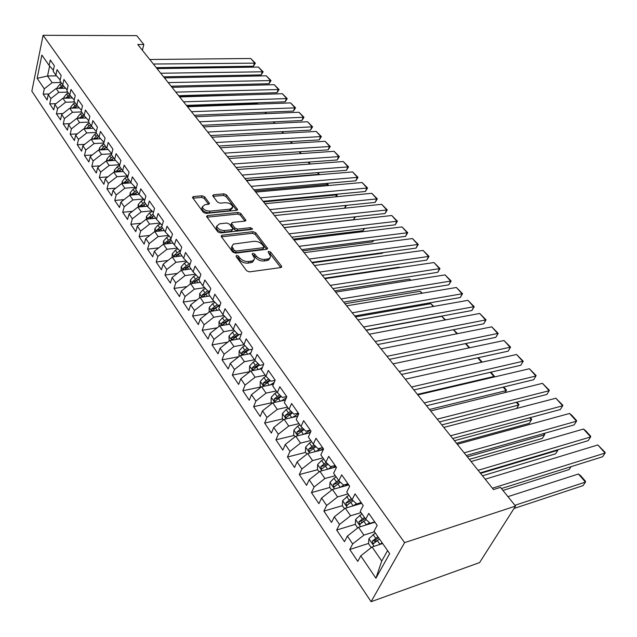 <?xml version="1.0" encoding="UTF-8"?>
<svg xmlns="http://www.w3.org/2000/svg" width="637" height="637" viewBox="0 0 637 637"><rect width="100%" height="100%" fill="white"/><g stroke="black" fill="none" stroke-linecap="round" stroke-linejoin="round"><path stroke-width="0.96" d="M236.59 255.381L236.04 256.464L246.638 270.765L249.425 271.88L280.742 267.58L281.705 266.728L281.419 266.019L270.645 252.069L268.758 251.312L268.073 251.894L270.526 256.353L270.112 257.706L268.543 258.797L264.825 259.402C261.289 259.585 258.383 258.415 256.106 255.899L254.728 254.091L252.825 253.327L252.125 253.932L254.529 258.375L254.259 259.514L252.483 260.899L248.677 261.52C245.078 261.703 242.14 260.525 239.87 257.985L238.509 256.154L236.59 255.381M204.716 196.833L202.112 195.79L193.465 196.562L192.422 197.359L203.322 212.328L205.974 213.395L236.614 210.329L237.593 209.557L226.469 194.866L223.898 193.839L213.706 194.755L212.702 195.519L212.925 196.092L217.52 202.128L220.123 203.179L225.211 202.693C229.384 202.861 231.916 204.318 232.792 207.065L230.156 209.151L209.995 211.134C205.767 210.99 203.219 209.533 202.327 206.762L205.106 204.596L208.49 204.278L209.517 203.482L204.716 196.833L204.198 198.433L201.603 197.398L192.836 198.187M137.759 44.51L493.5 489.566L500.491 487.377L515.548 506.073L404.583 542.644L43.085 35.298L136.7 35.632L143.843 44.502L137.759 44.51M222.17 235.188L221.127 236.048L221.365 236.677L232.776 252.061L235.515 253.16L266.624 249.266L267.596 248.438L255.724 232.744L253.064 231.677L222.17 235.188L221.485 236.837M217.806 231.868L206.539 216.389L207.582 215.561L238.246 212.455L240.858 213.506L245.882 220.306L244.911 221.095L232.561 222.417L231.557 223.229L231.804 223.842L234.981 228.038L237.649 229.113L250.532 227.68L252.563 228.866L251.878 229.431L220.498 232.951L217.806 231.868M404.583 542.644L371.092 601.702L31.85 91.155L43.085 35.298M368.592 543.425L349.761 549.5L357.779 561.412L360.765 555.854L375.91 578.205L389.685 553.609L374.038 531.186L377.176 525.358L368.767 513.39L365.702 519.227L360.208 511.36L363.241 505.523L355.056 493.874L352.086 499.711L346.743 492.051L349.673 486.206L341.703 474.852L338.828 480.704L333.621 473.243L336.455 467.383L328.684 456.331L325.905 462.183L320.825 454.906L323.572 449.045L316 438.272L313.308 444.132L308.356 437.03L311.015 431.169L303.634 420.659L301.022 426.519L296.197 419.6L298.769 413.739L291.571 403.484L289.047 409.352L284.333 402.6L286.825 396.74L279.802 386.731L277.358 392.591L272.755 386.006L275.168 380.146L268.312 370.384L265.947 376.236L261.457 369.802L263.798 363.95L257.101 354.419L254.808 360.271L250.421 353.989L252.69 348.144L246.153 338.836L243.931 344.681L239.647 338.542L241.845 332.705L235.459 323.612L233.301 329.448L229.121 323.453L231.255 317.616L225.012 308.738L222.918 314.567L218.833 308.706L220.896 302.886L214.804 294.198L212.774 300.019L208.777 294.286L210.783 288.481L204.819 279.993L202.853 285.798L198.943 280.2L200.886 274.396L195.057 266.099L193.146 271.888L189.332 266.417L191.219 260.629L185.518 252.507L183.663 258.288L179.921 252.929L181.752 247.156L176.178 239.217L174.379 244.982L170.724 239.743L172.5 233.978L167.037 226.207L165.294 231.964L161.71 226.828L163.438 221.087L158.095 213.475L156.399 219.216L152.896 214.191L154.576 208.458L149.345 201.013L147.696 206.738L144.265 201.818L145.889 196.1L140.769 188.815L139.169 194.516L135.808 189.699L137.393 183.997L132.377 176.863L130.824 182.548L127.527 177.827L129.064 172.149L124.151 165.15L122.638 170.82L119.414 166.201L120.911 160.532L116.093 153.684L114.628 159.33L111.467 154.799L112.916 149.154L108.194 142.441L106.769 148.071L103.672 143.628L105.081 138.006L100.455 131.421L99.069 137.035L96.036 132.679L97.405 127.074L92.867 120.616L91.521 126.214L88.543 121.938L89.873 116.356L85.43 110.026L84.116 115.6L81.194 111.411L82.492 105.846L78.128 99.635L76.854 105.193L73.988 101.084L75.246 95.534L70.97 89.443L69.728 94.977L66.917 90.948L68.143 85.414L63.947 79.442L62.737 84.96L59.982 81.003L61.168 75.492L57.051 69.624L55.881 75.126L53.174 71.24L54.328 65.754L50.283 59.997L49.145 65.468L53.389 70.229M349.761 549.5L352.683 543.934L347.372 536.091L358.527 527.317L374.97 522.221M355.303 524.315L336.662 530.048L344.482 541.657L347.372 536.091M336.662 530.048L339.497 524.474L334.321 516.83L345.334 508.167L361.705 503.334M342.387 505.674L323.899 511.089L331.519 522.412L334.321 516.83M323.899 511.089L326.646 505.507L321.597 498.054L332.466 489.503L348.773 484.924M329.855 487.464L311.461 492.608L318.89 503.644L321.597 498.054M311.461 492.608L314.113 487.018L309.192 479.749L319.925 471.308L336.153 466.961M317.632 469.708L299.318 474.581L306.564 485.346L309.192 479.749M299.318 474.581L301.89 468.983L297.089 461.889L307.695 453.552L323.325 449.571M305.696 452.374L287.478 456.992L294.549 467.494L297.089 461.889M287.478 456.992L289.97 451.386L285.28 444.467L295.759 436.234L310.315 432.714M294.055 435.445L275.925 439.825L282.82 450.08L285.28 444.467M275.925 439.825L278.337 434.219L273.759 427.467L284.118 419.329L297.686 416.208M282.677 418.923L264.642 423.072L271.378 433.072L273.759 427.467M264.642 423.072L266.983 417.458L262.516 410.865L272.747 402.831L285.416 400.06M271.569 402.783L253.622 406.701L260.199 416.479L262.516 410.865M253.622 406.701L255.891 401.095L251.527 394.653L261.64 386.715L273.472 384.262M260.716 387.009L242.856 390.72L249.29 400.267L251.527 394.653M242.856 390.72L245.062 385.114L240.794 378.824L250.795 370.973L261.863 368.799M249.959 371.634L232.346 375.097L238.628 384.43L240.794 378.824M232.346 375.097L234.48 369.5L230.315 363.353L240.197 355.597L250.548 353.662M238.764 356.72L222.066 359.833L228.205 368.95L230.315 363.353M222.066 359.833L224.136 354.236L220.068 348.232L229.838 340.564L239.831 338.804M227.863 342.109L212.025 344.912L218.021 353.83L220.068 348.232M212.025 344.912L214.032 339.322L210.051 333.454L219.709 325.865L229.646 324.209M217.241 327.8L202.2 330.324L208.068 339.043L210.051 333.454M202.2 330.324L204.151 324.743L200.257 318.994L209.812 311.501L219.693 309.94M206.89 313.786L192.589 316.056L198.33 324.575L200.257 318.994M192.589 316.056L194.484 310.474L190.678 304.86L200.129 297.447L209.963 295.99M196.793 300.059L183.193 302.089L188.807 310.434L190.678 304.86M183.193 302.089L185.025 296.524L181.306 291.029L190.654 283.696L200.432 282.326M186.936 286.61L173.997 288.434L179.491 296.595L181.306 291.029M173.997 288.434L175.78 282.876L172.133 277.493L181.378 270.239L191.108 268.965M177.317 273.424L164.991 275.057L170.374 283.051L172.133 277.493M164.991 275.057L166.727 269.515L163.152 264.251L172.309 257.069L181.983 255.883M167.921 260.509L156.176 261.966L161.448 269.793L163.152 264.251M156.176 261.966L157.857 256.432L154.369 251.281L163.422 244.178L173.049 243.071M158.748 247.849L147.553 249.155L152.705 256.807L154.369 251.281M147.553 249.155L149.185 243.629L145.762 238.58L154.719 231.557L164.298 230.53M149.775 235.435L139.097 236.598L144.145 244.098L145.762 238.58M139.097 236.598L140.681 231.088L137.329 226.143L146.199 219.192L155.723 218.244M141.008 223.261L130.816 224.296L135.769 231.645L137.329 226.143M130.816 224.296L132.361 218.802L129.08 213.96L137.855 207.073L147.322 206.205M132.432 211.333L122.702 212.248L127.551 219.447L129.08 213.96M122.702 212.248L124.199 206.77L120.982 202.025L129.677 195.209L139.089 194.404M124.04 199.628L114.756 200.44L119.501 207.495L120.982 202.025M114.756 200.44L116.213 194.97L113.06 190.32L121.659 183.575L131.087 182.835M115.83 188.146L106.96 188.863L111.618 195.782L113.06 190.32M106.96 188.863L108.378 183.408L105.288 178.854L113.808 172.173L123.26 171.496M107.796 176.879L99.316 177.516L103.887 184.292L105.288 178.854M99.316 177.516L100.694 172.078L97.668 167.603L106.1 160.994L115.576 160.373M99.929 165.835L91.824 166.384L96.306 173.033L97.668 167.603M91.824 166.384L93.161 160.962L90.191 156.575L98.544 150.029L108.043 149.472M92.222 154.99L84.474 155.468L88.869 161.989L90.191 156.575M84.474 155.468L85.78 150.061L82.866 145.762L91.139 139.28L100.646 138.77M84.673 144.344L77.268 144.758L81.576 151.16L82.866 145.762M77.268 144.758L78.534 139.376L75.676 135.155L83.869 128.73L93.392 128.284M77.276 133.897L70.189 134.248L74.418 140.53L75.676 135.155M70.189 134.248L71.424 128.881L68.621 124.741L76.735 118.378L86.274 117.988M70.022 123.642L63.254 123.944L67.403 130.107L68.621 124.741M63.254 123.944L64.448 118.593L61.693 114.525L69.744 108.226L79.283 107.884M62.912 113.569L56.438 113.824L60.507 119.867L61.693 114.525M56.438 113.824L57.601 108.489L54.901 104.5L62.872 98.257L72.411 97.963M55.945 103.68L49.75 103.887L53.747 109.827L54.901 104.5M49.75 103.887L50.88 98.568L48.229 94.658L56.128 88.471L65.667 88.232M49.105 93.965L43.181 94.133L47.106 99.961L48.229 94.658M43.181 94.133L44.287 88.838L37.161 78.327L41.883 55.061L49.145 65.468M55.881 75.126L60.204 79.967M56.526 75.851L47.544 76.01L52.138 82.683L61.017 82.492M44.287 88.838L52.138 82.683M37.161 78.327L47.544 76.01L49.63 66.009M62.737 84.96L67.156 89.889M56.128 88.471L58.811 92.365L67.737 92.118M50.88 98.568L58.811 92.365M69.728 94.977L74.234 99.993M62.872 98.257L65.603 102.223L74.577 101.928M57.601 108.489L65.603 102.223M76.854 105.193L81.456 110.297M69.744 108.226L72.522 112.263L81.552 111.921M64.448 118.593L72.522 112.263M84.116 115.6L88.814 120.799M76.735 118.378L79.577 122.495L88.654 122.097M71.424 128.881L79.577 122.495M91.521 126.214L96.314 131.509M83.869 128.73L86.759 132.926L96.083 132.464M78.534 139.376L86.759 132.926M99.069 137.035L103.974 142.433M91.139 139.28L94.085 143.556L103.831 143.014M85.78 150.061L94.085 143.556M106.769 148.071L111.778 153.573M98.544 150.029L101.554 154.393L111.73 153.764M93.161 160.962L101.554 154.393M114.628 159.33L119.748 164.935M106.1 160.994L109.166 165.437L119.565 164.728M100.694 172.078L109.166 165.437M122.638 170.82L127.878 176.529M113.808 172.173L116.929 176.704L127.328 175.931M108.378 183.408L116.929 176.704M136.191 188.329L130.824 182.548M121.659 183.575L124.852 188.202L135.251 187.358M116.213 194.97L124.852 188.202M144.71 200.241L139.169 194.516M129.677 195.209L132.926 199.922L143.325 199.007M124.199 206.77L132.926 199.922M153.421 212.408L147.696 206.738M137.855 207.073L141.175 211.89L151.566 210.903M132.361 218.802L141.175 211.89M162.316 224.821L161.687 224.885L156.399 219.216M146.199 219.192L149.591 224.105L159.967 223.038M140.681 231.088L149.591 224.105M171.417 237.49L170.565 237.585L165.294 231.964M154.719 231.557L158.183 236.574L168.542 235.427M149.185 243.629L158.183 236.574M180.717 250.429L179.634 250.556L174.379 244.982M163.422 244.178L166.95 249.306L177.301 248.08M157.857 256.432L166.95 249.306M190.232 263.646L188.894 263.814L183.663 258.288M172.309 257.069L175.916 262.309L186.235 261.003M166.727 269.515L175.916 262.309M199.97 277.143L198.362 277.366L193.146 271.888M181.378 270.239L185.064 275.59L195.352 274.205M175.78 282.876L185.064 275.59M209.931 290.934L208.036 291.213L202.853 285.798M190.654 283.696L194.412 289.158L204.668 287.693M185.025 296.524L194.412 289.158M220.139 305.027L217.926 305.37L212.774 300.019M200.129 297.447L203.975 303.029L214.183 301.476M194.484 310.474L203.975 303.029M230.586 319.432L228.046 319.854L222.918 314.567M209.812 311.501L213.745 317.21L223.898 315.57M204.151 324.743L213.745 317.21M241.296 334.162L238.397 334.664L233.301 329.448M219.709 325.865L223.73 331.702L233.827 329.982M214.032 339.322L223.73 331.702M252.276 349.211L248.987 349.817L243.931 344.681M229.838 340.564L233.954 346.536L243.979 344.728M224.136 354.236L233.954 346.536M263.535 364.611L259.824 365.335L254.808 360.271M240.197 355.597L244.401 361.705L254.466 359.786M234.48 369.5L244.401 361.705M275.08 380.361L270.924 381.213L265.947 376.236M250.795 370.973L255.103 377.223L265.215 375.193M245.062 385.114L255.103 377.223M286.674 396.525L282.287 397.48L277.358 392.591M261.64 386.715L266.051 393.117L276.219 390.959M255.891 401.095L266.051 393.117M298.339 413.126L293.928 414.138L289.047 409.352M272.747 402.831L277.262 409.384L287.478 407.107M266.983 417.458L277.262 409.384M310.291 430.142L305.856 431.209L301.022 426.519M284.118 419.329L288.744 426.042L299.008 423.629M278.337 434.219L288.744 426.042M322.537 447.572L318.078 448.703L313.308 444.132M295.759 436.234L300.505 443.113L310.816 440.565M289.97 451.386L300.505 443.113M335.094 465.448L330.611 466.642L325.905 462.183M307.695 453.552L312.552 460.599L322.919 457.907M301.89 468.983L312.552 460.599M347.969 483.778L343.47 485.036L338.828 480.704M319.925 471.308L324.91 478.53L335.325 475.688M314.113 487.018L324.91 478.53M361.171 502.577L356.656 503.915L352.086 499.711M332.466 489.503L337.578 496.916L348.041 493.914M326.646 505.507L337.578 496.916M374.731 521.878L370.193 523.28L365.702 519.227M345.334 508.167L350.565 515.771L361.075 512.602M339.497 524.474L350.565 515.771M358.527 527.317L363.902 535.12L374.452 531.776M352.683 543.934L363.902 535.12M142.354 50.251L143.843 44.502M515.548 506.073L479.589 562.582L371.092 601.702M360.765 555.854L372.064 546.968L381.754 561.03L387.575 550.583M372.064 546.968L382.646 543.52M375.91 578.205L381.754 561.03M377.088 540.686L374.612 541.482M362.572 522.085L361.275 522.483M348.726 503.811L348.312 503.931M236.446 257.014L237.927 257.786L239.289 259.617C241.55 262.165 244.489 263.344 248.088 263.153L248.677 261.52M253.956 259.96L252.547 262.229L248.088 263.153M269.937 257.921L268.575 260.127L264.228 261.019C260.684 261.202 257.786 260.039 255.509 257.523L254.139 255.716L252.73 254.959M280.758 267.58L270.04 253.677L268.703 252.937M266.64 249.266L255.142 234.344L252.491 233.285L221.612 236.821M234.161 250.309L236.08 251.074L263.368 247.689L264.044 247.108L262.42 244.775C260.183 242.331 257.316 241.184 253.837 241.335L233.365 244.106L231.94 246.328L234.161 250.309L233.588 251.941L235.499 252.706L236.08 251.074M263.925 247.443L262.77 249.306L235.499 252.706M231.9 246.455L231.374 247.96L232.179 250.03L232.752 248.398M233.588 251.941L232.179 250.03M244.927 221.095L240.308 215.099L237.697 214.056L206.929 217.201M231.151 224.407L231.247 225.458L234.424 229.654L237.083 230.721L249.959 229.28L250.532 227.68M251.145 229.511L249.959 229.28M219.558 223.802L216.795 226.047C217.703 228.93 220.306 230.435 224.614 230.554L231.82 229.758L232.831 228.93L232.585 228.309L229.408 224.097L226.748 223.038L219.558 223.802M216.636 226.509L216.254 227.672C217.161 230.562 219.757 232.059 224.057 232.179L224.614 230.554M232.68 229.368L231.263 231.374L224.057 232.179M208.578 204.27L204.198 198.433M202.152 207.312L201.81 208.387C202.693 211.158 205.241 212.615 209.469 212.75L209.995 211.134M232.425 208.14L229.607 210.743L209.469 212.75M236.63 210.329L225.936 196.459L223.372 195.432L213.132 196.355M379.509 544.547L382.136 542.788M514.019 508.477L583.046 485.633L585.443 482.09L514.919 505.292M371.244 547.613L368.568 543.719L368.911 538.639L375.312 533.01M507.952 496.637L578.436 474.008L580.641 475.672L585.546 481.325L585.443 482.09L578.436 474.008M377.892 536.712L372.35 541.1L373.139 543.831L379.533 539.061M372.35 541.1L375.137 540.208L378.641 537.779M485.211 479.199L597.832 444.968L605.11 453.066L602.602 456.769L501.423 488.531M492.409 488.205L605.11 453.066L605.15 452.374L597.832 444.968M366.14 524.952L369.556 522.706M370.702 523.542L371.897 522.754M502.967 490.442L569.159 469.549L571.063 466.666M357.715 527.954L355.295 524.434L355.613 519.394L361.927 513.82M364.444 517.427L358.965 521.759L359.722 524.434L366.156 519.641M358.965 521.759L361.744 520.907L365.208 518.526M353.113 505.874L356.425 503.7M357.66 504.528L360.192 502.872M482.504 475.815L555.583 453.815L557.861 450.263L480.561 473.379M344.537 508.796L342.348 505.627L342.65 500.626L348.869 495.108M351.329 498.628L345.923 502.904L346.647 505.531L353.145 500.69M345.923 502.904L348.686 502.099L352.126 499.75M558.028 449.666L557.861 450.263L557.479 449.826M471.085 461.514L583.524 429.043L590.634 436.958L588.198 440.661L480.187 472.909M478.108 470.305L590.634 436.958L590.722 436.321L585.753 430.787L583.524 429.043M457.286 444.26L569.542 413.469L576.493 421.208L574.12 424.911L466.276 455.511M464.142 452.835L576.493 421.208L576.62 420.627L571.763 415.213L569.542 413.469M344.92 486.007L348.089 483.945M469.35 459.357L542.302 438.415L544.516 434.872L467.351 456.856M340.397 487.273L344.131 484.853M331.686 490.124L329.727 487.289L330.014 482.328L333.963 478.276L336.145 476.866M338.542 480.298L333.199 484.526L333.892 487.098L340.445 482.217M333.199 484.526L335.954 483.754L339.513 481.341M544.03 433.447L544.731 434.259L544.516 434.872L543.433 433.622M332.49 467.948L335.484 466.013M456.49 443.264L529.299 423.35L531.457 419.807L454.444 440.708M327.983 469.151L332.769 466.069M319.153 471.913L317.417 469.397L317.68 464.484L321.566 460.463L323.731 459.07M326.12 462.382L320.793 466.595L321.462 469.119L328.055 464.214M320.793 466.595L323.532 465.87L327.195 463.402M530.295 417.609L531.712 419.25L531.457 419.807L529.697 417.776M443.822 427.419L555.862 398.236L562.662 405.809L560.353 409.511L452.708 438.527M450.518 435.788L562.662 405.809L562.829 405.275L555.862 398.236M430.676 410.969L542.477 383.339L549.134 390.744L546.88 394.446L439.45 421.949M437.213 419.146L549.134 390.744L549.341 390.266L542.477 383.339M320.347 450.335L323.19 448.512M516.671 408.444L518.677 405.06L441.823 424.919M315.856 451.474L321.581 447.819M306.93 454.157L305.402 451.944L305.649 447.07L309.478 443.073L311.62 441.712M314.073 444.865L308.69 449.101L309.327 451.577L315.952 446.656M308.69 449.101L311.421 448.408L315.164 445.908M516.87 402.13L518.964 404.551L518.677 405.06L516.273 402.281M417.84 394.908L529.379 368.759L535.892 376.013L533.702 379.708L426.511 405.753M424.218 402.895L535.892 376.013L536.139 375.575L529.379 368.759M308.483 433.152L310.776 431.695M505.022 392.599L506.16 390.616L429.489 409.48M304.024 434.235L310.346 430.214M295.003 436.831L293.681 434.904L293.912 430.071L297.678 426.105L299.796 424.76M302.312 427.769L296.882 432.029L297.487 434.458L304.128 429.529M296.882 432.029L299.589 431.376L303.411 428.836M503.74 386.985L506.487 390.155L506.16 390.616L503.142 387.129M506.487 390.155L505.061 392.583M405.291 379.206L516.567 354.49L522.937 361.585L520.803 365.28L523.224 361.203L411.526 387.009M413.859 389.932L520.803 365.28M516.567 354.49L523.224 361.203M296.898 416.391L297.877 415.77M493.524 377.168L493.914 376.483L417.418 394.383M292.455 417.41L298.618 413.524M283.369 419.918L282.231 418.27L282.446 413.477L286.156 409.543L288.258 408.221M290.814 411.088L285.344 415.356L285.933 417.753L292.582 412.816M285.344 415.356L288.043 414.743L291.929 412.179M490.888 372.175L494.264 376.061L493.914 376.483L490.299 372.311M494.264 376.061L493.659 377.136M393.029 363.87L504.026 340.524L510.261 347.476L508.183 351.162L510.571 347.125L399.128 371.498M401.501 374.468L508.183 351.162M504.026 340.524L510.571 347.125M281.156 400.992L286.419 397.687M272.007 403.412L271.051 402.027L271.251 397.273L274.905 393.363L276.984 392.066M279.587 394.805L274.085 399.08L274.643 401.429L281.299 396.501M274.085 399.08L276.769 398.499L280.71 395.911M481.588 362.262L477.734 357.811M478.323 357.683L482.177 362.135M381.045 348.877L491.74 326.853L497.847 333.653L495.825 337.339L498.198 333.35L387.001 356.33M389.414 359.348L495.825 337.339M491.74 326.853L498.198 333.35M270.12 384.955L274.252 382.375M260.907 387.288L260.127 386.157L260.318 381.436L263.917 377.558L265.987 376.276M268.607 378.904L263.081 383.187L263.622 385.496L270.279 380.568M263.081 383.187L265.756 382.638L269.746 380.034M469.111 347.866L465.432 343.622M465.838 343.542L469.7 347.746M369.325 334.21L479.709 313.46L485.697 320.116L483.714 323.803L486.071 319.862L375.153 341.504M377.606 344.569L483.714 323.803M479.709 313.46L486.071 319.862M259.323 369.293L262.428 367.374M250.07 371.538L249.457 370.646L249.632 365.972L253.184 362.119L255.326 360.797M257.881 363.369L252.332 367.653L252.849 369.922L259.498 365.001M252.332 367.653L254.999 367.135L259.02 364.523M456.904 333.78L453.393 329.735M453.56 329.703L457.493 333.661M357.867 319.87L467.924 300.338L473.785 306.867L471.858 310.538L474.191 306.644L363.56 327.004M366.052 330.117L471.858 310.538M467.924 300.338L474.191 306.644M248.772 353.997L250.938 352.659M239.48 356.155L239.026 355.494L239.186 350.852L242.681 347.03L244.903 345.668M366.219 330.324L441.783 316.334L445.542 319.885M247.387 348.192L241.829 352.468L242.331 354.705L248.963 349.793M241.829 352.468L244.481 351.982L248.541 349.363M444.952 319.989L441.783 316.334M346.647 305.848L456.379 287.486L462.128 293.88L460.248 297.551L462.558 293.697L352.229 312.823M354.745 315.976L460.248 297.551M456.379 287.486L462.558 293.697M238.453 339.043L239.759 338.239M229.129 341.113L228.978 336.073L232.425 332.275L234.703 330.882M355.486 316.9L430.819 303.69L433.837 306.389M237.123 333.358L231.565 337.634L232.035 339.824L239.377 334.497M231.565 337.634L234.193 337.172L238.286 334.544M433.248 306.493L430.819 303.69M335.675 292.12L445.064 274.889L450.693 281.156L448.862 284.819L451.155 281.005L341.137 298.944M343.685 302.137L448.862 284.819M445.064 274.889L451.155 281.005M228.357 324.424L229.368 323.811M219.009 326.415L218.993 321.613L222.393 317.847L224.734 316.43M344.975 303.745L420.078 291.292L422.379 293.171M227.09 318.858L221.525 323.118L221.979 325.276L230.013 319.527M221.525 323.118L224.144 322.688L228.802 319.726M421.79 293.275L420.078 291.292M324.942 278.688L433.98 262.54L439.498 268.679L437.707 272.341L439.976 268.575L330.285 285.368M332.864 288.593L437.707 272.341M433.98 262.54L439.976 268.575M218.483 310.131L219.431 309.558M209.119 312.042L209.223 307.48L212.583 303.738L214.972 302.296M334.672 290.862L409.535 279.133L410.961 280.256M217.265 304.685L211.699 308.929L212.145 311.055L215.601 308.077L219.996 305.418M211.699 308.929L214.303 308.523L219.781 305.083M410.57 280.32L409.535 279.133M314.431 265.533L423.103 250.437L428.518 256.456L426.766 260.103L429.027 256.385L319.655 272.071M322.266 275.335L426.766 260.103M423.103 250.437L429.027 256.385M208.825 296.157L209.708 295.624M199.564 297.885L199.668 293.649L202.98 289.931L205.417 288.473M324.583 278.234L399.2 267.206L399.71 267.612M202.924 297.025L205.934 294.183L209.565 291.993M207.654 290.814L202.096 295.042L202.423 297.105M202.096 295.042L204.684 294.66L209.74 291.499M399.574 267.636L399.2 267.206M304.136 252.658L412.442 238.564L417.745 244.473L416.049 248.112L418.278 244.425L309.256 259.06M311.891 262.356L416.049 248.112M412.442 238.564L418.278 244.425M199.365 282.478L200.193 281.984M190.224 284.03L190.32 280.113L193.584 276.426L196.061 274.945M193.648 283.274L196.475 280.583L199.405 278.831M198.242 277.238L192.692 281.458L192.868 283.385M192.692 281.458L195.272 281.1L199.54 278.417M294.055 240.045L401.987 226.923L407.194 232.712L405.53 236.351L407.744 232.704L299.072 246.32M301.731 249.64L405.53 236.351M401.987 226.923L407.744 232.704M312.289 262.858L382.495 253.231L382.749 252.666M190.105 269.101L190.877 268.639M181.091 270.47L181.171 266.863L184.388 263.2L186.904 261.711M184.587 269.738L189.492 265.916M189.38 263.75L183.488 268.153L183.56 269.953M183.488 268.153L186.052 267.827L189.595 265.589M382.917 252.642L382.495 253.231M284.182 227.688L391.731 215.505L396.835 221.19L395.211 224.813L397.416 221.206L289.094 233.835M291.77 237.187L395.211 224.813M391.731 215.505L397.416 221.206M302.71 250.874L372.677 241.853L373.274 240.483M181.043 255.994L181.768 255.572M172.141 257.197L172.205 253.892L175.382 250.253L177.93 248.756M175.565 256.671L180.056 253.12M180.669 250.572L177.078 252.698L174.482 255.134L174.474 256.807M174.482 255.134L177.03 254.824L179.953 252.969M373.712 240.428L372.677 241.853M274.507 215.585L381.667 204.302L386.675 209.876L385.09 213.491L387.272 209.923L279.317 221.604M282.016 224.988L385.09 213.491M381.667 204.302L387.272 209.923M293.307 239.114L363.034 230.682L363.942 228.556M172.165 243.175L172.842 242.777M163.383 244.21L163.438 241.192L166.568 237.577L169.139 236.072M166.783 243.796L171.162 240.372M171.186 238.23L165.66 242.386L165.596 243.931M165.66 242.386L168.2 242.1L171.09 240.268M364.619 228.476L363.034 230.682M265.024 203.721L371.793 193.306L376.706 198.776L375.161 202.383L377.327 198.855L269.738 209.621M272.461 213.029L375.161 202.383M371.793 193.306L377.327 198.855M284.094 227.576L353.567 219.709L354.761 216.875M163.462 230.618L164.099 230.244M154.799 231.55L154.839 228.747L157.936 225.164L160.532 223.643M158.183 231.183L162.459 227.895M161.925 226.119L157.02 229.901L156.909 231.319M157.02 229.901L159.545 229.638L162.411 227.831M355.462 216.795L353.567 219.709M255.732 192.095L362.103 182.516L366.928 187.883L365.415 191.482L367.565 187.987L260.35 197.876M263.089 201.308L365.415 191.482M362.103 182.516L367.565 187.987M344.577 208.203L345.7 205.472L272.485 213.061M154.942 218.316L155.532 217.973M146.383 219.168L146.422 216.556L149.48 213.005L152.1 211.476M149.759 218.833L153.931 215.672M152.92 214.215L148.556 217.671L148.413 218.969M148.556 217.671L151.073 217.424L153.907 215.64M346.241 205.385L345.668 205.44M346.369 205.528L344.848 208.18M246.615 180.693L352.587 171.926L357.325 177.197L355.852 180.789L357.978 177.325L251.153 186.362M253.908 189.818L355.852 180.789M352.587 171.926L357.978 177.325M335.771 196.825L336.535 194.906L263.599 201.937M146.59 206.269L147.147 205.95M138.141 207.049L138.173 204.612L141.191 201.085L143.827 199.556M141.502 206.738L145.57 203.689M144.583 202.271L140.267 205.687L140.1 206.866M336.591 194.253L337.228 194.986L336.017 194.309M337.228 194.986L336.368 196.761M237.681 169.514L343.247 161.527L347.898 166.703L346.456 170.278L348.574 166.854L242.124 175.079M244.903 178.543L346.456 170.278M343.247 161.527L348.574 166.854M327.092 185.67L327.545 184.523L254.872 191.02M138.404 194.46L138.922 194.166M130.059 195.177L130.083 192.907L133.061 189.404L135.721 187.867M133.412 194.89L137.385 191.952M136.406 190.559L132.138 193.943L131.955 195.01M327.115 183.329L328.246 184.634L326.55 183.384M328.246 184.634L327.864 185.598M318.548 174.745L318.707 174.331L246.304 180.303M130.386 182.891L130.88 182.604M122.137 183.536L122.161 181.434L125.099 177.954L127.774 176.417M125.481 183.273L129.351 180.446M128.403 179.077L124.175 182.429L123.976 183.392M317.823 172.611L319.424 174.458L317.258 172.659M122.519 171.544L123.037 171.249M114.373 172.133L114.389 170.183L117.296 166.727L119.629 165.389M117.702 171.894L121.484 169.163M120.552 167.826L118.769 168.845L116.364 171.138L116.165 172.006M309.805 164.059L308.133 162.132M308.698 162.093L310.362 164.012M114.803 160.42L115.345 160.118M106.753 160.954L106.769 159.154L109.636 155.715L111.499 154.656M110.074 160.731L113.768 158.095M112.853 156.782L111.085 157.793L108.505 160.835M300.744 153.613L299.175 151.797M299.74 151.757L301.309 153.573M107.231 149.52L107.796 149.193M99.284 149.99L99.292 148.333L102.127 144.917L103.879 143.93M102.589 149.791L106.196 147.251M105.296 145.961L103.544 146.956L100.996 149.886M291.857 143.349L290.384 141.653M290.934 141.621L292.415 143.317M99.802 138.818L100.391 138.492M91.951 139.232L91.959 137.711L94.762 134.327L96.498 133.348M95.247 139.057L98.775 136.605M97.891 135.339L96.147 136.318L93.639 139.145M283.123 133.276L281.745 131.684M282.119 131.668L283.68 133.244M92.516 128.324L93.121 127.981M84.761 128.69L84.761 127.296L87.532 123.928L89.252 122.965M88.041 128.531L91.489 126.166M90.621 124.924L88.893 125.887L86.425 128.61M274.547 123.387L273.265 121.898M273.456 121.89L275.104 123.355M228.914 158.549L334.075 151.311L338.645 156.399L337.236 159.967L339.33 156.575L233.277 164.004M236.064 167.491L337.236 159.967M334.075 151.311L339.33 156.575M220.322 147.8L325.069 141.287L329.552 146.279L328.174 149.838L330.261 146.478L224.598 153.151M227.401 156.654L328.174 149.838M325.069 141.287L330.261 146.478M211.89 137.242L316.223 131.437L320.626 136.342L319.28 139.885L321.351 136.557L216.086 142.497M218.897 146.016L319.28 139.885M316.223 131.437L321.351 136.557M203.609 126.89L307.528 121.755L311.859 126.572L310.545 130.115L312.592 126.819L207.726 132.042M210.552 135.577L310.545 130.115M307.528 121.755L312.592 126.819M195.487 116.722L298.992 112.247L303.244 116.985L301.954 120.504L303.992 117.248L199.532 121.786M202.367 125.33L301.954 120.504M298.992 112.247L303.992 117.248M187.509 106.753L290.591 102.899L294.772 107.557L293.514 111.069L295.536 107.836L191.482 111.714M194.325 115.273L293.514 111.069M290.591 102.899L295.536 107.836M179.682 96.951L282.342 93.719L286.451 98.289L285.225 101.793L287.223 98.592L183.575 101.832M186.434 105.4L285.225 101.793M282.342 93.719L287.223 98.592M85.366 118.02L85.987 117.678M77.698 118.339L77.698 117.073L80.437 113.728L82.149 112.773M80.971 118.203L84.379 115.894M83.487 114.7L79.346 118.275M266.131 113.673L264.928 112.279M264.952 112.279L266.624 113.649M171.99 87.333L274.236 84.689L278.273 89.18L277.071 92.676L279.062 89.506L175.82 92.126M178.686 95.709L277.071 92.676M274.236 84.689L279.062 89.506M78.351 107.916L78.988 107.557M70.771 108.186L70.771 107.04L73.478 103.72L75.174 102.78M186.768 105.822L257.085 103.234L258.16 104.11M74.027 108.067L77.411 105.806M76.488 104.659L72.403 108.131M257.858 104.126L257.085 103.234M164.442 77.889L266.258 75.811L270.231 80.23L269.053 83.71L271.028 80.565L168.2 82.587M171.074 86.186L269.053 83.71M266.258 75.811L271.028 80.565M71.463 97.994L72.116 97.636M63.963 98.225L63.963 97.19L66.646 93.894L68.326 92.962M179.403 96.609L249.839 94.738M67.219 98.122L70.564 95.908M69.616 94.809L65.587 98.17M157.028 68.605L258.415 67.076L262.325 71.424L261.17 74.895L263.137 71.782L160.715 73.231M163.598 76.83L261.17 74.895M258.415 67.076L263.137 71.782M64.695 88.256L65.364 87.89M57.282 88.439L57.282 87.516L59.934 84.243L61.598 83.32M60.523 88.36L63.843 86.194M62.888 85.127L58.899 88.4M149.735 59.496L250.707 58.493L254.545 62.768L253.422 66.224L255.365 63.143L153.366 64.026M156.248 67.641L253.422 66.224M250.707 58.493L255.365 63.143M239.289 259.617L239.87 257.985M250.707 262.802L251.304 261.178M254.139 255.716L254.728 254.091M255.509 257.523L256.106 255.899M264.228 261.019L264.825 259.402M266.799 260.684L267.405 259.068M270.04 253.677L270.645 252.069M280.821 267.572L281.419 266.019M237.927 257.786L238.509 256.154M252.491 233.285L253.064 231.677M255.142 234.344L255.724 232.744M266.776 249.242L267.325 247.769M262.77 249.306L263.368 247.689M207.049 217.185L207.582 215.561M237.697 214.056L238.246 212.455M240.308 215.099L240.858 213.506M245.149 221.055L245.635 219.685M231.247 225.458L231.804 223.842M234.424 229.654L234.981 228.038M237.083 230.721L237.649 229.113M231.263 231.374L231.82 229.758M208.864 204.206L209.286 202.908M229.607 210.743L230.156 209.151M213.188 196.347L213.706 194.755M223.372 195.432L223.898 193.839M225.936 196.459L226.469 194.866M236.892 210.282L237.346 208.96M192.955 198.179L193.465 196.562M201.603 197.398L202.112 195.79M368.903 538.767L374.102 546.307M377.271 540.558L379.875 544.293M373.059 534.499L375.639 538.209M355.605 519.521L360.558 526.688M363.799 521.185L366.331 524.824M359.69 515.277L362.206 518.892M342.642 500.754L347.356 507.57M350.668 502.306L353.137 505.858M346.663 496.549L349.116 500.069M330.006 482.456L334.481 488.937M337.865 483.889L340.246 487.321M333.963 478.276L336.352 481.715M317.672 464.604L321.932 470.767M325.38 465.934L327.673 469.23M321.566 460.463L323.899 463.816M305.649 447.19L309.693 453.05M313.197 448.416L315.403 451.593M309.478 443.073L311.756 446.346M293.904 430.19L297.75 435.756M301.309 431.321L303.435 434.378M297.678 426.105L299.9 429.298M282.438 413.596L286.093 418.875M289.7 414.631L291.746 417.577M286.156 409.543L288.322 412.657M271.243 397.384L274.706 402.401M278.369 398.34L280.336 401.167M274.905 393.363L277.023 396.405M260.31 381.555L263.591 386.309M267.301 382.423L269.196 385.146M263.917 377.558L265.987 380.536M249.624 366.084L252.738 370.591M256.48 366.872L258.311 369.492M253.184 362.119L255.198 365.025M239.186 350.963L242.132 355.231M245.914 351.672L247.674 354.204M242.681 347.03L244.664 349.872M228.97 336.185L231.764 340.222M235.579 336.814L237.275 339.25M232.425 332.275L234.36 335.054M218.985 321.733L221.628 325.547M225.482 322.29L227.114 324.631M222.393 317.847L224.28 320.562M209.223 307.591L211.715 311.198M215.601 308.077L217.169 310.338M212.583 303.738L214.43 306.397M199.668 293.761L202.017 297.161M205.934 294.183L207.447 296.356M202.98 289.931L204.788 292.534M190.32 280.224L192.533 283.433M196.475 280.583L197.932 282.677M193.584 276.426L195.352 278.966M181.163 266.975L183.257 269.992M187.214 267.269L188.624 269.292M184.388 263.2L186.123 265.693M172.205 254.004L174.172 256.838M178.153 254.243L179.507 256.185M175.382 250.253L177.078 252.698M163.43 241.296L165.278 243.963M169.283 241.479L170.589 243.358M166.568 237.577L168.232 239.966M154.839 228.858L156.567 231.358M160.596 228.986L161.846 230.793M157.936 225.164L159.561 227.505M146.414 216.668L148.039 219.009M152.084 216.747L153.286 218.483M149.48 213.005L151.073 215.29M138.165 204.724L139.678 206.906M143.739 204.748L144.902 206.428M141.191 201.085L142.752 203.33M142.712 205.464L140.267 205.687M130.083 193.019L131.493 195.049M135.57 192.995L136.684 194.611M133.061 189.404L134.598 191.602M134.503 193.744L132.138 193.943M122.153 181.537L123.467 183.432M127.551 181.473L128.634 183.026M125.099 177.954L126.604 180.112M126.452 182.254L124.175 182.429M114.381 170.286L115.6 172.046M119.7 170.183L120.735 171.672M117.296 166.727L118.769 168.845M118.57 170.987L116.364 171.138M106.761 159.258L107.884 160.874M111.993 159.107L112.996 160.54M109.636 155.715L111.085 157.793M110.838 159.935L108.704 160.07M99.292 148.437L100.32 149.926M104.444 148.246L105.4 149.623M102.127 144.917L103.544 146.956M103.258 149.098L101.195 149.217M91.959 137.815L92.898 139.185M97.031 137.584L97.955 138.914M94.762 134.327L96.147 136.318M95.821 138.46L93.822 138.563M84.761 127.4L85.621 128.65M89.761 127.129L90.645 128.411M87.532 123.928L88.893 125.887M88.527 128.029L86.592 128.117M77.698 117.176L78.478 118.307M82.627 116.874L83.479 118.1M80.437 113.728L81.775 115.655M81.377 117.789L79.498 117.861M70.771 107.143L71.471 108.163M75.62 106.801L76.448 107.987M73.478 103.72L74.792 105.607M74.354 107.733L72.53 107.796M63.963 97.286L64.592 98.202M68.748 96.92L69.537 98.05M66.646 93.894L67.928 95.741M67.466 97.867L65.699 97.915M57.282 87.619L57.84 88.424M61.996 87.213L62.76 88.304M59.934 84.243L61.2 86.059M60.706 88.177L58.986 88.217M281.506 267.237L281.705 266.728M267.421 248.916L267.596 248.438M231.374 247.96L231.94 246.328M245.739 220.728L245.882 220.306M231.008 224.837L231.557 223.229M216.254 227.672L216.795 226.047M201.81 208.387L202.327 206.762M237.45 209.963L237.593 209.557M373.839 543.608L373.139 543.831M360.383 524.227L359.722 524.434M347.276 505.34L346.647 505.531M334.489 486.931L333.892 487.098M322.027 468.967L321.462 469.119M309.861 451.442L309.327 451.577M297.997 434.338L297.487 434.458M286.411 417.641L285.933 417.753M275.104 401.334L274.643 401.429M264.052 385.401L263.622 385.496M253.263 369.842L252.849 369.922"/></g></svg>
